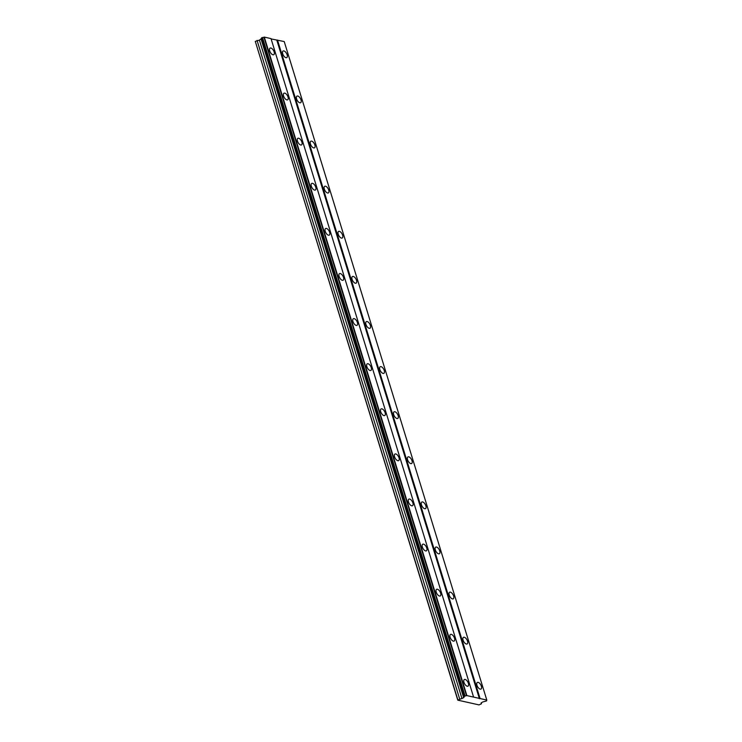 <?xml version="1.0" encoding="UTF-8"?>
<svg xmlns="http://www.w3.org/2000/svg" width="742" height="742" viewBox="0 0 742 742"><rect width="100%" height="100%" fill="white"/><g stroke="black" fill="none" stroke-linecap="round" stroke-linejoin="round"><path stroke-width="1.11" d="M274.141 51.903A3.775 1.846 60.9 0 0 270.097 48.109A3.775 1.846 60.9 0 0 269.717 50.91A3.775 1.846 60.9 0 0 273.77 54.704A3.775 1.846 60.9 0 0 274.141 51.903M468.397 683.336A3.775 1.846 60.9 0 0 464.344 679.542A3.775 1.846 60.9 0 0 463.973 682.343A3.775 1.846 60.9 0 0 468.026 686.137A3.775 1.846 60.9 0 0 468.397 683.336M454.521 638.231A3.775 1.846 60.9 0 0 450.468 634.438A3.775 1.846 60.9 0 0 450.097 637.239A3.775 1.846 60.9 0 0 454.15 641.032A3.775 1.846 60.9 0 0 454.521 638.231M440.646 593.127A3.775 1.846 60.9 0 0 436.593 589.333A3.775 1.846 60.9 0 0 436.222 592.144A3.775 1.846 60.9 0 0 440.275 595.937A3.775 1.846 60.9 0 0 440.646 593.127M426.771 548.032A3.775 1.846 60.9 0 0 422.717 544.238A3.775 1.846 60.9 0 0 422.346 547.039A3.775 1.846 60.9 0 0 426.4 550.833A3.775 1.846 60.9 0 0 426.771 548.032M412.895 502.928A3.775 1.846 60.9 0 0 408.842 499.134A3.775 1.846 60.9 0 0 408.471 501.935A3.775 1.846 60.9 0 0 412.524 505.729A3.775 1.846 60.9 0 0 412.895 502.928M399.02 457.823A3.775 1.846 60.9 0 0 394.976 454.03A3.775 1.846 60.9 0 0 394.596 456.831A3.775 1.846 60.9 0 0 398.649 460.624A3.775 1.846 60.9 0 0 399.02 457.823M385.144 412.719A3.775 1.846 60.9 0 0 381.1 408.925A3.775 1.846 60.9 0 0 380.72 411.736A3.775 1.846 60.9 0 0 384.773 415.52A3.775 1.846 60.9 0 0 385.144 412.719M371.269 367.615A3.775 1.846 60.9 0 0 367.225 363.821A3.775 1.846 60.9 0 0 366.845 366.631A3.775 1.846 60.9 0 0 370.898 370.425A3.775 1.846 60.9 0 0 371.269 367.615M357.394 322.52A3.775 1.846 60.9 0 0 353.35 318.726A3.775 1.846 60.9 0 0 352.969 321.527A3.775 1.846 60.9 0 0 357.023 325.321A3.775 1.846 60.9 0 0 357.394 322.52M343.518 277.415A3.775 1.846 60.9 0 0 339.474 273.622A3.775 1.846 60.9 0 0 339.094 276.423A3.775 1.846 60.9 0 0 343.147 280.216A3.775 1.846 60.9 0 0 343.518 277.415M329.643 232.311A3.775 1.846 60.9 0 0 325.599 228.517A3.775 1.846 60.9 0 0 325.219 231.319A3.775 1.846 60.9 0 0 329.272 235.112A3.775 1.846 60.9 0 0 329.643 232.311M315.767 187.207A3.775 1.846 60.9 0 0 311.723 183.413A3.775 1.846 60.9 0 0 311.343 186.223A3.775 1.846 60.9 0 0 315.396 190.017A3.775 1.846 60.9 0 0 315.767 187.207M301.892 142.102A3.775 1.846 60.9 0 0 297.848 138.309A3.775 1.846 60.9 0 0 297.468 141.119A3.775 1.846 60.9 0 0 301.521 144.913A3.775 1.846 60.9 0 0 301.892 142.102M288.017 97.007A3.775 1.846 60.9 0 0 283.973 93.214A3.775 1.846 60.9 0 0 283.592 96.015A3.775 1.846 60.9 0 0 287.646 99.808A3.775 1.846 60.9 0 0 288.017 97.007M287.126 54.806A3.775 1.846 60.9 0 0 283.073 51.013A3.775 1.846 60.9 0 0 282.702 53.814A3.775 1.846 60.9 0 0 286.755 57.607A3.775 1.846 60.9 0 0 287.126 54.806M481.382 686.239A3.775 1.846 60.9 0 0 477.329 682.445A3.775 1.846 60.9 0 0 476.958 685.246A3.775 1.846 60.9 0 0 481.002 689.04A3.775 1.846 60.9 0 0 481.382 686.239M467.506 641.134A3.775 1.846 60.9 0 0 463.453 637.341A3.775 1.846 60.9 0 0 463.082 640.142A3.775 1.846 60.9 0 0 467.126 643.935A3.775 1.846 60.9 0 0 467.506 641.134M453.631 596.03A3.775 1.846 60.9 0 0 449.578 592.237A3.775 1.846 60.9 0 0 449.207 595.047A3.775 1.846 60.9 0 0 453.251 598.831A3.775 1.846 60.9 0 0 453.631 596.03M439.756 550.926A3.775 1.846 60.9 0 0 435.702 547.132A3.775 1.846 60.9 0 0 435.331 549.943A3.775 1.846 60.9 0 0 439.375 553.736A3.775 1.846 60.9 0 0 439.756 550.926M425.88 505.831A3.775 1.846 60.9 0 0 421.827 502.037A3.775 1.846 60.9 0 0 421.456 504.838A3.775 1.846 60.9 0 0 425.5 508.632A3.775 1.846 60.9 0 0 425.88 505.831M412.005 460.726A3.775 1.846 60.9 0 0 407.952 456.933A3.775 1.846 60.9 0 0 407.581 459.734A3.775 1.846 60.9 0 0 411.625 463.527A3.775 1.846 60.9 0 0 412.005 460.726M398.129 415.622A3.775 1.846 60.9 0 0 394.076 411.829A3.775 1.846 60.9 0 0 393.705 414.63A3.775 1.846 60.9 0 0 397.749 418.423A3.775 1.846 60.9 0 0 398.129 415.622M384.254 370.518A3.775 1.846 60.9 0 0 380.201 366.724A3.775 1.846 60.9 0 0 379.83 369.535A3.775 1.846 60.9 0 0 383.874 373.328A3.775 1.846 60.9 0 0 384.254 370.518M370.379 325.413A3.775 1.846 60.9 0 0 366.325 321.62A3.775 1.846 60.9 0 0 365.954 324.43A3.775 1.846 60.9 0 0 369.998 328.224A3.775 1.846 60.9 0 0 370.379 325.413M356.503 280.318A3.775 1.846 60.9 0 0 352.45 276.525A3.775 1.846 60.9 0 0 352.079 279.326A3.775 1.846 60.9 0 0 356.123 283.119A3.775 1.846 60.9 0 0 356.503 280.318M342.628 235.214A3.775 1.846 60.9 0 0 338.575 231.421A3.775 1.846 60.9 0 0 338.204 234.222A3.775 1.846 60.9 0 0 342.248 238.015A3.775 1.846 60.9 0 0 342.628 235.214M328.752 190.11A3.775 1.846 60.9 0 0 324.699 186.316A3.775 1.846 60.9 0 0 324.328 189.117A3.775 1.846 60.9 0 0 328.381 192.911A3.775 1.846 60.9 0 0 328.752 190.11M314.877 145.005A3.775 1.846 60.9 0 0 310.824 141.212A3.775 1.846 60.9 0 0 310.453 144.022A3.775 1.846 60.9 0 0 314.506 147.816A3.775 1.846 60.9 0 0 314.877 145.005M301.002 99.91A3.775 1.846 60.9 0 0 296.948 96.117A3.775 1.846 60.9 0 0 296.577 98.918A3.775 1.846 60.9 0 0 300.631 102.711A3.775 1.846 60.9 0 0 301.002 99.91M457.777 700.151L479.017 704.9L481.475 703.759L481.113 702.906L482.81 701.96L486.511 700.949L486.798 700.049L466.876 695.597L464.687 696.07L463.685 697.684L457.777 700.151L255.285 41.376L457.87 699.873M464.047 696.562L261.472 38.065L264.3 37.1L271.015 38.603L473.591 697.1M486.798 700.049L284.223 41.552L271.118 38.927M261.574 38.408L259.422 40.133L255.285 41.376M466.876 695.597L264.3 37.1M276.822 40.198L479.406 698.695M480.083 698.547L277.508 40.049M481.196 702.859L481.475 703.759M257.057 40.393L459.641 698.881M259.422 40.133L461.997 698.63M261.11 39.196L463.685 697.684M466.505 695.671L263.929 37.183M261.277 38.658L463.861 697.155M465.058 695.987L262.483 37.499M464.687 696.07L262.102 37.573M261.518 37.907L464.093 696.395"/></g></svg>
